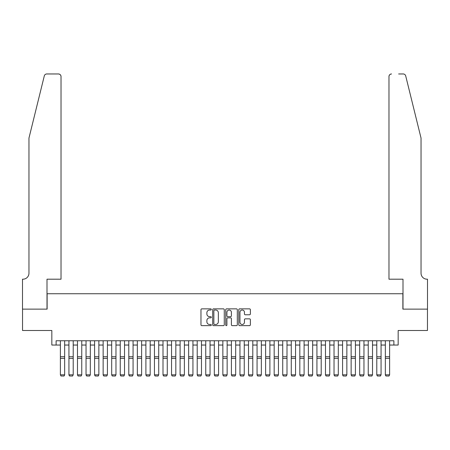 <?xml version="1.0" encoding="UTF-8"?>
<svg xmlns="http://www.w3.org/2000/svg" width="450" height="450" viewBox="0 0 450 450"><rect width="100%" height="100%" fill="white"/><g stroke="black" fill="none" stroke-linecap="round" stroke-linejoin="round"><path stroke-width="0.67" d="M211.32 309.442A0.585 0.585 0 0 0 210.729 308.858L201.814 308.858A0.838 0.838 0 0 0 200.97 309.696L200.97 324.804A0.838 0.838 0 0 0 201.814 325.642L210.729 325.642A0.585 0.585 0 0 0 211.32 325.058A0.585 0.585 0 0 0 210.729 324.473L209.576 324.473A2.689 2.689 0 0 1 206.888 321.784L206.888 320.524A2.689 2.689 0 0 1 209.576 317.841L210.729 317.841A0.585 0.585 0 0 0 211.32 317.25A0.585 0.585 0 0 0 210.729 316.665L209.576 316.665A2.689 2.689 0 0 1 206.888 313.976L206.888 312.716A2.689 2.689 0 0 1 209.576 310.033L210.729 310.033A0.585 0.585 0 0 0 211.32 309.442M249.531 314.775A0.838 0.838 0 0 0 250.369 313.937L250.369 309.696A0.838 0.838 0 0 0 249.531 308.858L239.625 308.858A0.838 0.838 0 0 0 238.787 309.696L238.787 324.804A0.838 0.838 0 0 0 239.625 325.642L249.531 325.642A0.838 0.838 0 0 0 250.369 324.804L250.369 319.686A0.838 0.838 0 0 0 249.531 318.848L245.295 318.848A0.838 0.838 0 0 0 244.451 319.686L244.451 322.223A2.244 2.244 0 0 1 242.207 324.473A2.244 2.244 0 0 1 239.963 322.223L239.963 312.277A2.244 2.244 0 0 1 242.207 310.033A2.244 2.244 0 0 1 244.451 312.277L244.451 313.937A0.838 0.838 0 0 0 245.295 314.775L249.531 314.775M56.109 345.043L56.109 340.768L393.891 340.768L393.891 345.043L398.166 345.043L398.166 330.508L427.455 330.508L427.455 309.127L402.874 309.127L402.874 293.732L47.126 293.732L47.126 309.127L22.545 309.127L22.545 330.508L51.834 330.508L51.834 345.043L60.384 345.043M224.263 309.696A0.838 0.838 0 0 0 223.425 308.858L213.519 308.858A0.838 0.838 0 0 0 212.681 309.696L212.681 324.804A0.838 0.838 0 0 0 213.519 325.642L223.425 325.642A0.838 0.838 0 0 0 224.263 324.804L224.263 309.696M226.575 308.858L236.481 308.858A0.838 0.838 0 0 1 237.319 309.696L237.319 324.804A0.838 0.838 0 0 1 236.481 325.642L232.239 325.642A0.838 0.838 0 0 1 231.401 324.804L231.401 318.679A0.838 0.838 0 0 0 230.563 317.841L227.751 317.841A0.838 0.838 0 0 0 226.907 318.679L226.907 325.058A0.585 0.585 0 0 1 226.322 325.642A0.585 0.585 0 0 1 225.737 325.058L225.737 309.696A0.838 0.838 0 0 1 226.575 308.858M64.659 345.043L68.934 345.043M73.209 345.043L77.484 345.043M81.759 345.043L86.04 345.043M90.315 345.043L94.59 345.043M98.865 345.043L103.14 345.043M107.415 345.043L111.69 345.043M115.971 345.043L120.246 345.043M124.521 345.043L128.796 345.043M133.071 345.043L137.346 345.043M141.621 345.043L145.901 345.043M150.176 345.043L154.451 345.043M158.726 345.043L163.001 345.043M167.276 345.043L171.551 345.043M175.826 345.043L180.107 345.043M184.382 345.043L188.657 345.043M192.932 345.043L197.207 345.043M201.482 345.043L205.757 345.043M210.037 345.043L214.312 345.043M218.588 345.043L222.862 345.043M227.138 345.043L231.412 345.043M235.688 345.043L239.963 345.043M244.243 345.043L248.518 345.043M252.793 345.043L257.068 345.043M261.343 345.043L265.618 345.043M269.893 345.043L274.174 345.043M278.449 345.043L282.724 345.043M286.999 345.043L291.274 345.043M295.549 345.043L299.824 345.043M304.104 345.043L308.379 345.043M312.654 345.043L316.929 345.043M321.204 345.043L325.479 345.043M329.754 345.043L334.029 345.043M338.31 345.043L342.585 345.043M346.86 345.043L351.135 345.043M355.41 345.043L359.685 345.043M363.96 345.043L368.241 345.043M372.516 345.043L376.791 345.043M381.066 345.043L385.341 345.043M389.616 345.043L393.891 345.043M214.442 310.033A0.585 0.585 0 0 0 213.857 310.618L213.857 323.882A0.585 0.585 0 0 0 214.442 324.473L215.662 324.473A2.689 2.689 0 0 0 218.346 321.784L218.346 312.716A2.689 2.689 0 0 0 215.662 310.033L214.442 310.033M231.401 312.322A2.244 2.244 0 0 0 229.157 310.072A2.244 2.244 0 0 0 226.907 312.322L226.907 315.827A0.838 0.838 0 0 0 227.751 316.665L230.563 316.665A0.838 0.838 0 0 0 231.401 315.827L231.401 312.322M64.659 340.768L64.659 374.979L64.018 376.037L61.026 375.975L64.018 376.037M61.026 376.037L60.384 374.822L64.659 374.822L64.018 375.975M60.384 340.768L60.384 374.822L61.026 375.975M44.297 75.909C44.949 74.503 44.949 74.503 44.297 75.909L28.957 138.099L28.957 273.212A5.985 5.985 0 0 1 22.973 279.197L22.5 279.197L22.5 309.127L47.002 309.127L47.002 279.197L61.026 279.197L61.026 76.528A2.565 2.565 0 0 0 58.461 73.963L46.789 73.963A2.565 2.565 0 0 0 44.297 75.909M51.362 73.963L58.461 73.963C60.008 74.126 60.863 74.981 61.026 76.528L61.026 279.197M28.957 273.212A5.985 5.985 0 0 1 22.973 279.197M416.34 119.031L405.703 75.909C405.051 74.503 405.051 74.503 405.703 75.909C405.051 74.503 405.051 74.503 405.703 75.909L421.043 138.099L421.043 273.212A5.985 5.985 0 0 0 427.027 279.197L427.5 279.197L427.5 309.127L402.998 309.127L402.998 279.197L388.974 279.197L388.974 76.528L388.974 279.197M398.638 73.963L403.211 73.963A2.565 2.565 0 0 1 405.703 75.909M391.539 73.963A2.565 2.565 0 0 0 388.974 76.528C389.137 74.981 389.993 74.126 391.539 73.963M421.043 273.212A5.985 5.985 0 0 0 427.027 279.197M68.934 374.979L69.576 376.037L68.934 374.822L73.209 374.822L72.568 376.037L69.576 375.975L72.568 376.037M77.484 374.979L78.126 376.037L77.484 374.822L81.759 374.822L81.118 376.037L78.126 375.975L81.118 376.037M86.04 374.979L86.681 376.037L86.04 374.822L90.315 374.822L89.674 376.037L86.681 375.975L89.674 376.037M94.59 374.979L95.231 376.037L94.59 374.822L98.865 374.822L98.224 376.037L95.231 375.975L98.224 376.037M73.209 340.768L73.209 374.822L72.568 375.975M68.934 340.768L68.934 374.822L69.576 375.975M81.759 340.768L81.759 374.822L81.118 375.975M77.484 340.768L77.484 374.822L78.126 375.975M90.315 340.768L90.315 374.822L89.674 375.975M86.04 340.768L86.04 374.822L86.681 375.975M98.865 340.768L98.865 374.822L98.224 375.975M94.59 340.768L94.59 374.822L95.231 375.975M103.14 374.979L103.781 376.037L103.14 374.822L107.415 374.822L106.774 376.037L103.781 375.975L106.774 376.037M107.415 340.768L107.415 374.822L106.774 375.975M103.14 340.768L103.14 374.822L103.781 375.975M111.69 374.979L112.331 376.037L111.69 374.822L115.971 374.822L115.329 376.037L112.331 375.975L115.329 376.037M115.971 340.768L115.971 374.822L115.329 375.975M111.69 340.768L111.69 374.822L112.331 375.975M120.246 374.979L120.887 376.037L120.246 374.822L124.521 374.822L123.879 376.037L120.887 375.975L123.879 376.037M124.521 340.768L124.521 374.822L123.879 375.975M120.246 340.768L120.246 374.822L120.887 375.975M128.796 374.979L129.437 376.037L128.796 374.822L133.071 374.822L132.429 376.037L129.437 375.975L132.429 376.037M133.071 340.768L133.071 374.822L132.429 375.975M128.796 340.768L128.796 374.822L129.437 375.975M137.346 374.979L137.987 376.037L137.346 374.822L141.621 374.822L140.979 376.037L137.987 375.975L140.979 376.037M141.621 340.768L141.621 374.822L140.979 375.975M137.346 340.768L137.346 374.822L137.987 375.975M145.901 340.768L145.901 374.979L146.542 376.037L149.535 376.037L146.542 376.037L145.896 374.979M150.176 340.768L150.176 374.979L149.535 376.037M146.542 375.975L145.901 374.822L150.176 374.822L149.535 375.975M154.451 374.979L155.093 376.037L154.451 374.822L158.726 374.822L158.085 376.037L155.093 375.975L158.085 376.037M158.726 340.768L158.726 374.822L158.085 375.975M154.451 340.768L154.451 374.822L155.093 375.975M163.001 374.979L163.643 376.037L163.001 374.822L167.276 374.822L166.635 376.037L163.643 375.975L166.635 376.037M167.276 340.768L167.276 374.822L166.635 375.975M163.001 340.768L163.001 374.822L163.643 375.975M171.551 374.979L172.192 376.037L171.551 374.822L175.826 374.822L175.185 376.037L172.192 375.975L175.185 376.037M175.826 340.768L175.826 374.822L175.185 375.975M171.551 340.768L171.551 374.822L172.192 375.975M180.107 374.979L180.748 376.037L180.107 374.822L184.382 374.822L183.741 376.037L180.748 375.975L183.741 376.037M184.382 340.768L184.382 374.822L183.741 375.975M180.107 340.768L180.107 374.822L180.748 375.975M188.657 374.979L189.298 376.037L188.657 374.822L192.932 374.822L192.291 376.037L189.298 375.975L192.291 376.037M192.932 340.768L192.932 374.822L192.291 375.975M188.657 340.768L188.657 374.822L189.298 375.975M197.207 374.979L197.848 376.037L197.207 374.822L201.482 374.822L200.841 376.037L197.848 375.975L200.841 376.037M201.482 340.768L201.482 374.822L200.841 375.975M197.207 340.768L197.207 374.822L197.848 375.975M205.757 374.979L206.398 376.037L205.757 374.822L210.037 374.822L209.396 376.037L206.398 375.975L209.396 376.037M210.037 340.768L210.037 374.822L209.396 375.975M205.757 340.768L205.757 374.822L206.398 375.975M214.312 374.979L214.954 376.037L214.312 374.822L218.588 374.822L217.946 376.037L214.954 375.975L217.946 376.037M218.588 340.768L218.588 374.822L217.946 375.975M214.312 340.768L214.312 374.822L214.954 375.975M222.862 374.979L223.504 376.037L222.862 374.822L227.138 374.822L226.496 376.037L223.504 375.975L226.496 376.037M227.138 340.768L227.138 374.822L226.496 375.975M222.862 340.768L222.862 374.822L223.504 375.975M231.412 374.979L232.054 376.037L231.412 374.822L235.688 374.822L235.046 376.037L232.054 375.975L235.046 376.037M235.688 340.768L235.688 374.822L235.046 375.975M231.412 340.768L231.412 374.822L232.054 375.975M239.963 374.979L240.604 376.037L239.963 374.822L244.243 374.822L243.602 376.037L240.604 375.975L243.602 376.037M244.243 340.768L244.243 374.822L243.602 375.975M239.963 340.768L239.963 374.822L240.604 375.975M248.518 374.979L249.159 376.037L248.518 374.822L252.793 374.822L252.152 376.037L249.159 375.975L252.152 376.037M252.793 340.768L252.793 374.822L252.152 375.975M248.518 340.768L248.518 374.822L249.159 375.975M257.068 374.979L257.709 376.037L257.068 374.822L261.343 374.822L260.702 376.037L257.709 375.975L260.702 376.037M261.343 340.768L261.343 374.822L260.702 375.975M257.068 340.768L257.068 374.822L257.709 375.975M265.618 374.979L266.259 376.037L265.618 374.822L269.893 374.822L269.252 376.037L266.259 375.975L269.252 376.037M269.893 340.768L269.893 374.822L269.252 375.975M265.618 340.768L265.618 374.822L266.259 375.975M274.174 374.979L274.815 376.037L274.174 374.822L278.449 374.822L277.808 376.037L274.815 375.975L277.808 376.037M282.724 374.979L283.365 376.037L282.724 374.822L286.999 374.822L286.358 376.037L283.365 375.975L286.358 376.037M291.274 374.979L291.915 376.037L291.274 374.822L295.549 374.822L294.907 376.037L291.915 375.975L294.907 376.037M278.449 340.768L278.449 374.822L277.808 375.975M274.174 340.768L274.174 374.822L274.815 375.975M286.999 340.768L286.999 374.822L286.358 375.975M282.724 340.768L282.724 374.822L283.365 375.975M295.549 340.768L295.549 374.822L294.907 375.975M291.274 340.768L291.274 374.822L291.915 375.975M299.824 374.979L300.465 376.037L299.824 374.822L304.104 374.822L303.457 376.037L300.465 375.975L303.457 376.037M304.104 340.768L304.104 374.822L303.457 375.975M299.824 340.768L299.824 374.822L300.465 375.975M308.379 374.979L309.021 376.037L308.379 374.822L312.654 374.822L312.013 376.037L309.021 375.975L312.013 376.037M312.654 340.768L312.654 374.822L312.013 375.975M308.379 340.768L308.379 374.822L309.021 375.975M316.929 374.979L317.571 376.037L316.929 374.822L321.204 374.822L320.563 376.037L317.571 375.975L320.563 376.037M321.204 340.768L321.204 374.822L320.563 375.975M316.929 340.768L316.929 374.822L317.571 375.975M325.479 374.979L326.121 376.037L325.479 374.822L329.754 374.822L329.113 376.037L326.121 375.975L329.113 376.037M329.754 340.768L329.754 374.822L329.113 375.975M325.479 340.768L325.479 374.822L326.121 375.975M334.029 374.979L334.671 376.037L334.029 374.822L338.31 374.822L337.669 376.037L334.671 375.975L337.669 376.037M338.31 340.768L338.31 374.822L337.669 375.975M334.029 340.768L334.029 374.822L334.671 375.975M342.585 374.979L343.226 376.037L342.585 374.822L346.86 374.822L346.219 376.037L343.226 375.975L346.219 376.037M346.86 340.768L346.86 374.822L346.219 375.975M342.585 340.768L342.585 374.822L343.226 375.975M351.135 374.979L351.776 376.037L351.135 374.822L355.41 374.822L354.769 376.037L351.776 375.975L354.769 376.037M355.41 340.768L355.41 374.822L354.769 375.975M351.135 340.768L351.135 374.822L351.776 375.975M359.685 374.979L360.326 376.037L359.685 374.822L363.96 374.822L363.319 376.037L360.326 375.975L363.319 376.037M363.96 340.768L363.96 374.822L363.319 375.975M359.685 340.768L359.685 374.822L360.326 375.975M368.241 374.979L368.882 376.037L368.241 374.822L372.516 374.822L371.874 376.037L368.882 375.975L371.874 376.037M372.516 340.768L372.516 374.822L371.874 375.975M368.241 340.768L368.241 374.822L368.882 375.975M376.791 374.979L377.432 376.037L376.791 374.822L381.066 374.822L380.424 376.037L377.432 375.975L380.424 376.037M381.066 340.768L381.066 374.822L380.424 375.975M376.791 340.768L376.791 374.822L377.432 375.975M385.341 374.979L385.982 376.037L385.341 374.822L389.616 374.822L388.974 376.037L385.982 375.975L388.974 376.037M389.616 340.768L389.616 374.822L388.974 375.975M385.341 340.768L385.341 374.822L385.982 375.975M64.659 356.732L60.384 356.732M64.659 358.352L60.384 358.352M73.209 356.732L68.934 356.732M73.209 358.352L68.934 358.352M81.759 356.732L77.484 356.732M81.759 358.352L77.484 358.352M90.315 356.732L86.04 356.732M90.315 358.352L86.04 358.352M98.865 356.732L94.59 356.732M98.865 358.352L94.59 358.352M107.415 356.732L103.14 356.732M107.415 358.352L103.14 358.352M115.971 356.732L111.69 356.732M115.971 358.352L111.69 358.352M124.521 356.732L120.246 356.732M124.521 358.352L120.246 358.352M133.071 356.732L128.796 356.732M133.071 358.352L128.796 358.352M141.621 356.732L137.346 356.732M141.621 358.352L137.346 358.352M150.176 356.732L145.901 356.732M150.176 358.352L145.901 358.352M158.726 356.732L154.451 356.732M158.726 358.352L154.451 358.352M167.276 356.732L163.001 356.732M167.276 358.352L163.001 358.352M175.826 356.732L171.551 356.732M175.826 358.352L171.551 358.352M184.382 356.732L180.107 356.732M184.382 358.352L180.107 358.352M192.932 356.732L188.657 356.732M192.932 358.352L188.657 358.352M201.482 356.732L197.207 356.732M201.482 358.352L197.207 358.352M210.037 356.732L205.757 356.732M210.037 358.352L205.757 358.352M218.588 356.732L214.312 356.732M218.588 358.352L214.312 358.352M227.138 356.732L222.862 356.732M227.138 358.352L222.862 358.352M235.688 356.732L231.412 356.732M235.688 358.352L231.412 358.352M244.243 356.732L239.963 356.732M244.243 358.352L239.963 358.352M252.793 356.732L248.518 356.732M252.793 358.352L248.518 358.352M261.343 356.732L257.068 356.732M261.343 358.352L257.068 358.352M269.893 356.732L265.618 356.732M269.893 358.352L265.618 358.352M278.449 356.732L274.174 356.732M278.449 358.352L274.174 358.352M286.999 356.732L282.724 356.732M286.999 358.352L282.724 358.352M295.549 356.732L291.274 356.732M295.549 358.352L291.274 358.352M304.104 356.732L299.824 356.732M304.104 358.352L299.824 358.352M312.654 356.732L308.379 356.732M312.654 358.352L308.379 358.352M321.204 356.732L316.929 356.732M321.204 358.352L316.929 358.352M329.754 356.732L325.479 356.732M329.754 358.352L325.479 358.352M338.31 356.732L334.029 356.732M338.31 358.352L334.029 358.352M346.86 356.732L342.585 356.732M346.86 358.352L342.585 358.352M355.41 356.732L351.135 356.732M355.41 358.352L351.135 358.352M363.96 356.732L359.685 356.732M363.96 358.352L359.685 358.352M372.516 356.732L368.241 356.732M372.516 358.352L368.241 358.352M381.066 356.732L376.791 356.732M381.066 358.352L376.791 358.352M389.616 356.732L385.341 356.732M389.616 358.352L385.341 358.352"/></g></svg>
